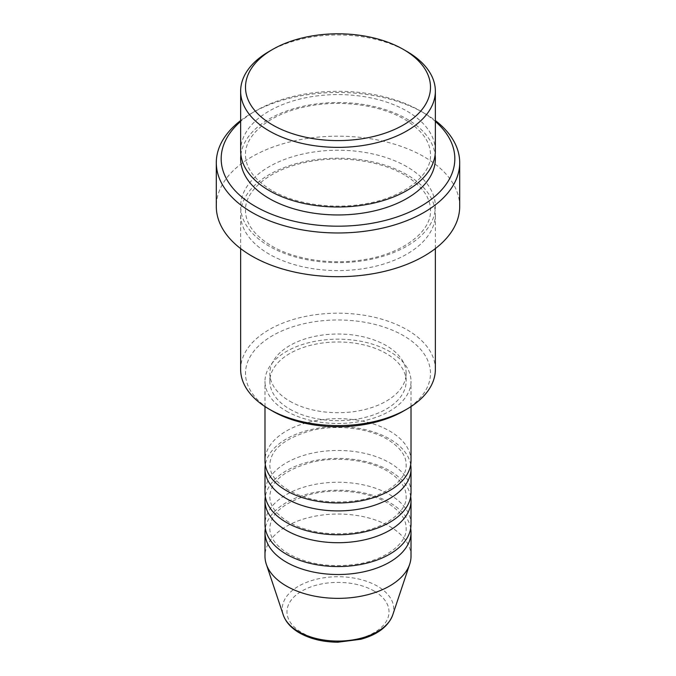 <?xml version="1.0" encoding="UTF-8"?>
<svg xmlns="http://www.w3.org/2000/svg" width="676" height="676" viewBox="0 0 676 676"><rect width="100%" height="100%" fill="white"/><g stroke="black" fill="none" stroke-linecap="round" stroke-linejoin="round"><path stroke-width="0.51" stroke-dasharray="3.38 2.54" d="M411.016 460.812A73.016 42.157 0 0 0 389.63 431.001A73.016 42.157 0 0 0 310.056 421.866A73.016 42.157 0 0 0 264.984 460.812M410.695 464.792A73.016 42.157 0 0 0 389.63 438.952A73.016 42.157 0 0 0 313.275 429.099A73.016 42.157 0 0 0 265.305 464.792M411.016 492.61A73.016 42.157 0 0 0 389.63 462.798A73.016 42.157 0 0 0 310.056 453.664A73.016 42.157 0 0 0 264.984 492.61M410.695 496.581A73.016 42.157 0 0 0 389.63 470.75A73.016 42.157 0 0 0 313.275 460.897A73.016 42.157 0 0 0 265.305 496.581M411.016 524.407A73.016 42.157 0 0 0 389.63 494.595A73.016 42.157 0 0 0 310.056 485.461A73.016 42.157 0 0 0 264.984 524.407M410.695 528.378A73.016 42.157 0 0 0 389.63 502.547A73.016 42.157 0 0 0 313.275 492.694A73.016 42.157 0 0 0 265.305 528.378M272.597 411.126A92.494 53.396 180 0 1 272.597 335.617A92.494 53.396 180 0 1 403.403 335.617A92.494 53.396 180 0 1 403.403 411.126M435.361 369.4A97.361 56.209 0 0 0 406.842 329.651A97.361 56.209 0 0 0 300.744 317.466A97.361 56.209 0 0 0 240.639 369.4M435.361 121.46A116.83 67.448 0 0 0 420.616 111.05A116.83 67.448 0 0 0 420.607 111.05L424.055 113.036A121.697 70.262 180 0 1 435.361 120.556M435.361 150.79A97.361 56.209 0 0 0 406.842 111.05A97.361 56.209 0 0 0 300.744 98.865A97.361 56.209 0 0 0 240.639 150.79M406.842 174.645A97.361 56.209 0 0 0 300.744 162.46A97.361 56.209 0 0 0 240.639 214.385A97.361 56.209 0 0 0 269.158 254.134A97.361 56.209 0 0 0 375.256 266.319A97.361 56.209 0 0 0 435.361 214.385A97.361 56.209 0 0 0 406.842 174.645M286.37 411.126A73.016 42.157 0 0 0 365.944 420.269A73.016 42.157 0 0 0 411.016 381.323A73.016 42.157 0 0 0 389.63 351.512A73.016 42.157 0 0 0 310.056 342.377A73.016 42.157 0 0 0 264.984 381.323A73.016 42.157 0 0 0 286.37 411.126M289.81 409.141A68.149 39.343 0 0 0 364.077 417.675A68.149 39.343 0 0 0 406.149 381.323A68.149 39.343 0 0 0 386.19 353.497A68.149 39.343 0 0 0 311.923 344.971A68.149 39.343 0 0 0 269.851 381.323A68.149 39.343 0 0 0 289.81 409.141M289.81 401.198A68.149 39.343 0 0 0 364.077 409.724A68.149 39.343 0 0 0 406.149 373.372A68.149 39.343 0 0 0 386.19 345.546A68.149 39.343 0 0 0 311.923 337.02A68.149 39.343 0 0 0 269.851 373.372A68.149 39.343 0 0 0 289.81 401.198M459.697 206.434A121.697 70.262 0 0 0 424.055 156.756A121.697 70.262 0 0 0 291.432 141.521A121.697 70.262 0 0 0 216.303 206.434M411.016 556.204A73.016 42.157 0 0 0 389.63 526.393A73.016 42.157 0 0 0 310.056 517.258A73.016 42.157 0 0 0 264.984 556.204M269.158 51.427A97.361 56.209 180 0 1 406.842 51.427M240.639 120.556A121.697 70.262 180 0 1 251.945 113.036A121.697 70.262 180 0 1 424.055 113.036L420.616 111.05A116.83 67.448 0 0 0 255.384 111.05A116.83 67.448 0 0 0 240.639 121.46M374.082 591.018A51.021 29.457 180 0 1 374.082 632.677A51.021 29.457 180 0 1 301.918 632.677A51.021 29.457 180 0 1 301.918 591.018A51.021 29.457 180 0 1 374.082 591.018M392.714 614.999A55.728 32.169 0 0 0 377.402 586.151A55.728 32.169 0 0 0 311.873 580.49A55.728 32.169 0 0 0 283.286 614.999M240.884 154.77A97.361 56.209 180 0 1 303.946 106.081A97.361 56.209 180 0 1 406.842 118.993A97.361 56.209 180 0 1 435.116 154.77M406.842 166.693A97.361 56.209 0 0 0 269.158 166.693A97.361 56.209 0 0 0 269.158 246.182A97.361 56.209 0 0 0 406.842 246.182A97.361 56.209 0 0 0 406.842 166.693M288.804 490.379C276.061 482.52 269.749 473.986 269.851 464.792C270.4 449.793 284.258 438.369 311.425 430.519C336.724 424.266 368.428 428.018 387.196 439.197C399.938 447.056 406.251 455.59 406.149 464.792C407.146 479.149 386.613 496.218 356.776 500.603C330.682 504.178 308.028 500.772 288.804 490.379M288.804 522.176C276.061 514.318 269.749 505.783 269.851 496.581C270.4 481.591 284.258 470.166 311.425 462.316C336.724 456.063 368.428 459.815 387.196 470.995C399.938 478.853 406.251 487.388 406.149 496.581C407.146 510.938 386.613 528.015 356.776 532.401C330.682 535.975 308.028 532.57 288.804 522.176M288.804 553.974C276.061 546.115 269.749 537.581 269.851 528.378C270.4 513.388 284.258 501.964 311.425 494.114C336.724 487.861 368.428 491.613 387.196 502.792C399.938 510.65 406.251 519.185 406.149 528.378C407.146 542.735 386.613 559.812 356.776 564.198C330.682 567.772 308.028 564.367 288.804 553.974M271.591 190.294C254.218 179.698 245.523 167.851 245.506 154.77C244.653 135.868 268.042 114.835 303.566 107.18C337.468 99.195 379.27 104.307 404.409 119.238C421.782 129.834 430.477 141.681 430.494 154.77C431.626 175.354 403.352 198.195 363.291 204.118C331.257 209.476 294.525 203.839 271.591 190.294M404.409 174.881C379.27 159.95 337.468 154.838 303.566 162.823C268.042 170.479 244.653 191.511 245.506 210.413C245.523 223.502 254.218 235.341 271.591 245.946C294.525 259.483 331.257 265.119 363.291 259.761C403.352 253.838 431.626 230.998 430.494 210.413C430.477 197.324 421.782 185.486 404.409 174.881M411.016 406.572L411.016 381.323M406.149 381.323L406.149 373.372M435.361 248.591L435.361 214.385M240.639 248.591L240.639 214.385M269.851 381.323L269.851 373.372M264.984 406.572L264.984 381.323M255.384 111.05L251.945 113.036"/><path stroke-width="1.01" d="M264.984 406.572L264.984 460.812A73.016 42.157 0 0 0 286.37 490.624A73.016 42.157 0 0 0 365.944 499.758A73.016 42.157 0 0 0 411.016 460.812L411.016 406.572M265.305 464.792A73.016 42.157 0 0 0 264.984 468.764A73.016 42.157 0 0 0 286.37 498.575A73.016 42.157 0 0 0 365.944 507.71A73.016 42.157 0 0 0 411.016 468.764A73.016 42.157 0 0 0 410.695 464.792M264.984 468.764L264.984 492.61A73.016 42.157 0 0 0 286.37 522.421A73.016 42.157 0 0 0 365.944 531.556A73.016 42.157 0 0 0 411.016 492.61L411.016 468.764M265.305 496.581A73.016 42.157 0 0 0 264.984 500.561A73.016 42.157 0 0 0 286.37 530.373A73.016 42.157 0 0 0 365.944 539.507A73.016 42.157 0 0 0 411.016 500.561A73.016 42.157 0 0 0 410.695 496.581M264.984 500.561L264.984 524.407A73.016 42.157 0 0 0 286.37 554.219A73.016 42.157 0 0 0 365.944 563.353A73.016 42.157 0 0 0 411.016 524.407L411.016 500.561M265.305 528.378A73.016 42.157 0 0 0 264.984 532.358A73.016 42.157 0 0 0 286.37 562.17A73.016 42.157 0 0 0 365.944 571.304A73.016 42.157 0 0 0 411.016 532.358A73.016 42.157 0 0 0 410.695 528.378M272.597 124.959A92.494 53.396 0 0 0 403.403 124.959A92.494 53.396 0 0 0 403.403 49.441L406.842 51.427A97.361 56.209 180 0 1 435.361 91.175A97.361 56.209 180 0 1 375.256 143.101A97.361 56.209 180 0 1 269.158 130.916A97.361 56.209 180 0 1 240.639 91.175A97.361 56.209 180 0 1 269.158 51.427L272.597 49.441A92.494 53.396 0 0 0 272.597 124.959M406.842 409.141L403.403 411.126A92.494 53.396 180 0 1 272.597 411.126L269.158 409.141A97.361 56.209 0 0 0 406.842 409.141A97.361 56.209 0 0 0 435.361 369.4L435.361 248.591M240.639 121.46A116.83 67.448 0 0 0 255.393 206.434A116.83 67.448 0 0 0 411.963 210.954A116.83 67.448 0 0 0 435.361 121.46M435.361 120.556A121.697 70.262 180 0 1 459.697 162.713A121.697 70.262 180 0 1 384.568 227.626A121.697 70.262 180 0 1 251.945 212.399A121.697 70.262 180 0 1 216.303 162.713A121.697 70.262 180 0 1 240.639 120.556M240.639 91.175L240.639 150.79A97.361 56.209 0 0 0 269.158 190.539A97.361 56.209 0 0 0 375.256 202.724A97.361 56.209 0 0 0 435.361 150.79L435.361 91.175M216.303 162.713L216.303 206.434A121.697 70.262 0 0 0 251.945 256.12A121.697 70.262 0 0 0 384.568 271.346A121.697 70.262 0 0 0 459.697 206.434L459.697 162.713M264.984 532.358L264.984 556.204A73.016 42.157 0 0 0 266.302 564.19A73.016 42.157 0 0 0 286.37 586.016A73.016 42.157 0 0 0 359.395 596.511A73.016 42.157 0 0 0 409.698 564.19A73.016 42.157 0 0 0 411.016 556.204L411.016 532.358M406.842 51.427L403.403 49.441A92.494 53.396 0 0 0 272.597 49.441M240.639 248.591L240.639 369.4A97.361 56.209 0 0 0 269.158 409.141L272.597 411.126M298.598 631.654A55.728 32.169 0 0 0 354.325 639.665A55.728 32.169 0 0 0 392.714 614.999C388.235 626.508 377.63 634.587 360.916 639.251L337.899 642.2C323.136 642.082 310.335 638.989 299.485 632.922C291.238 628.156 285.838 622.182 283.286 614.999A55.728 32.169 0 0 0 298.598 631.654M435.116 154.77A97.361 56.209 180 0 1 378.416 209.881A97.361 56.209 180 0 1 269.158 198.49A97.361 56.209 180 0 1 240.884 154.77M392.714 614.999L409.698 564.19M283.286 614.999L266.302 564.19"/></g></svg>
